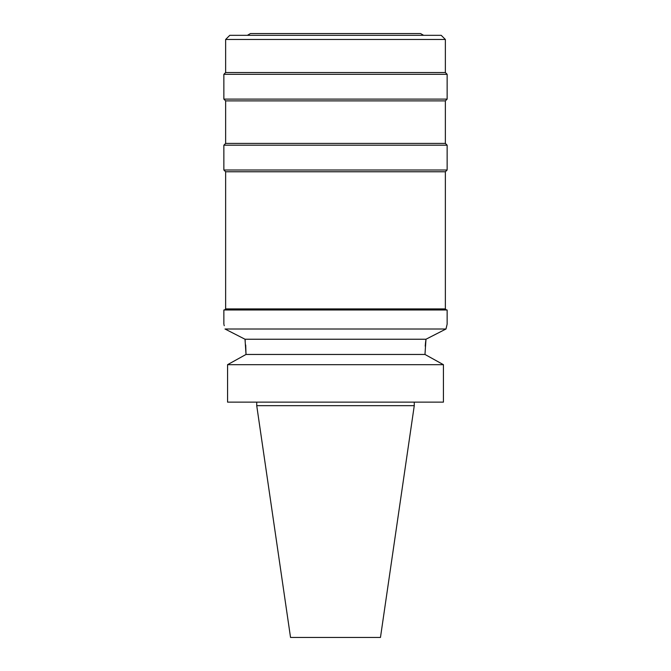 <?xml version="1.0" encoding="UTF-8"?>
<svg xmlns="http://www.w3.org/2000/svg" width="671" height="671" viewBox="0 0 671 671"><rect width="100%" height="100%" fill="white"/><g stroke="black" fill="none" stroke-linecap="round" stroke-linejoin="round"><path stroke-width="1.01" d="M414.267 405.67L256.733 405.67L290.535 637.45L380.465 637.45L414.267 405.67L414.267 402.13M245.695 344.995L246.022 354.456L227.57 364.68L227.57 402.13L443.43 402.13L443.43 364.68L424.978 354.456L425.984 339.232L245.016 339.232L245.259 341.011M227.57 402.13L227.57 364.68L229.935 363.363M243.523 355.831L246.022 354.456L424.978 354.456M425.221 346.144L425.557 342.52M425.573 342.336L425.942 339.501M427.477 355.831L441.065 363.363M246.022 354.456L245.016 339.232L225.137 329.067M443.43 364.68L227.57 364.68M225.003 329C223.51 322.566 223.51 322.566 225.003 329L445.997 329L446.693 325.963M224.013 324.739L224.248 325.72M430.623 336.85L436.896 333.638M441.912 331.08L445.871 329.058M223.862 324.16L223.862 309.985L447.138 309.985L447.138 324.16L445.997 329L425.984 339.232M224.575 309.985L225.632 308.92L445.368 308.92L446.425 309.985M445.368 308.92L445.368 171.768L225.632 171.768L223.862 169.998L447.138 169.998L447.138 145.188L223.862 145.188L223.862 169.998M223.862 145.188L225.632 143.418L445.368 143.418L447.138 145.188M445.368 143.418L445.368 100.885L225.632 100.885L223.862 99.115L447.138 99.115L447.138 74.305L223.862 74.305L223.862 99.115M223.862 74.305L225.632 72.535L445.368 72.535L447.138 74.305M445.368 72.535L445.368 39.472L225.632 39.472L225.632 72.535M445.368 39.472L441.216 35.32L229.784 35.32L225.632 39.472M423.627 35.32L420.558 33.55L250.442 33.55L247.373 35.32M256.733 405.67L256.733 402.13M225.632 308.92L225.632 171.768M445.368 171.768L447.138 169.998M225.632 143.418L225.632 100.885M445.368 100.885L447.138 99.115"/></g></svg>
